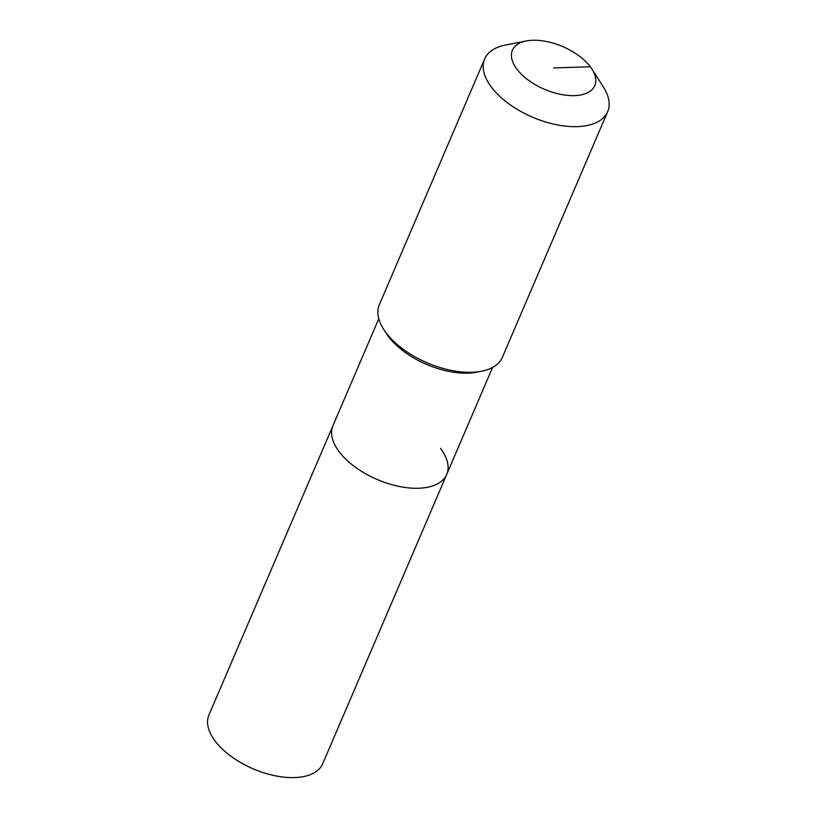 <?xml version="1.0" encoding="UTF-8"?>
<svg xmlns="http://www.w3.org/2000/svg" width="817" height="817" viewBox="0 0 817 817"><rect width="100%" height="100%" fill="white"/><g stroke="black" fill="none" stroke-linecap="round" stroke-linejoin="round"><path stroke-width="1.23" d="M440.516 448.37A61.898 32.067 -156.8 0 1 446.725 474.422L322.715 763.752A61.898 32.067 -156.8 0 1 274.471 775.629A61.898 32.067 -156.8 0 1 215.147 741.039A61.898 32.067 -156.8 0 1 208.938 714.987L332.948 425.657A61.898 32.067 -156.8 0 0 339.157 451.699A61.898 32.067 -156.8 0 1 332.948 425.657L378.792 318.701M446.725 474.422A61.898 32.067 -156.8 0 1 398.482 486.299A61.898 32.067 -156.8 0 1 339.157 451.699A61.898 32.067 -156.8 0 0 398.482 486.299A61.898 32.067 -156.8 0 0 446.725 474.422L492.569 367.466M591.927 69.067L603.365 86.99A66.912 34.661 -156.8 0 1 607.664 111.663L502.363 357.335A66.912 34.661 -156.8 0 1 481.54 371.245L476.791 372.174A61.898 32.067 -156.8 0 1 388.494 336.584A61.898 32.067 -156.8 0 1 386.257 333.367L383.653 329.292A66.912 34.661 -156.8 0 1 379.364 304.618L484.655 58.947A66.912 34.661 -156.8 0 1 505.488 45.037L526.352 40.962A44.833 23.223 -156.8 0 1 590.303 66.739A44.833 23.223 -156.8 0 1 591.927 69.067A44.833 23.223 -156.8 0 1 572.87 95.65A44.833 23.223 -156.8 0 1 516.895 69.149A44.833 23.223 -156.8 0 1 526.352 40.962M481.54 371.245A66.912 34.661 -156.8 0 1 386.084 332.774A66.912 34.661 -156.8 0 1 383.653 329.292M607.664 111.663A66.912 34.661 -156.8 0 1 555.509 124.511A66.912 34.661 -156.8 0 1 491.374 87.102A66.912 34.661 -156.8 0 1 484.655 58.947M553.599 67.944L590.303 66.739"/></g></svg>
